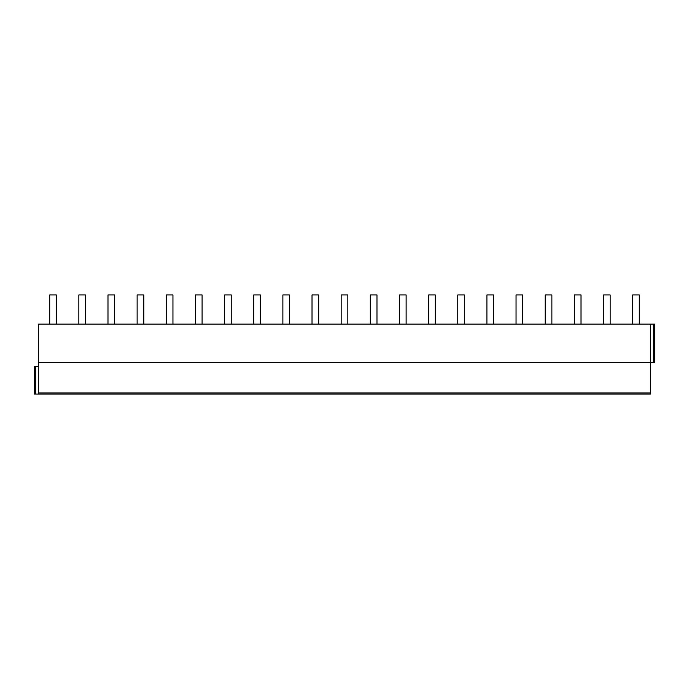 <?xml version="1.0" encoding="UTF-8"?>
<svg xmlns="http://www.w3.org/2000/svg" width="689" height="689" viewBox="0 0 689 689"><rect width="100%" height="100%" fill="white"/><g stroke="black" fill="none" stroke-linecap="round" stroke-linejoin="round"><path stroke-width="1.03" d="M650.554 324.097L38.446 324.097L38.446 362.405L654.55 362.405L654.55 324.097L650.554 324.097L650.554 394.048L34.45 394.048L34.45 366.565L38.446 366.565M38.446 362.405L38.446 394.048M34.45 366.565L34.45 394.048M56.352 324.097L56.352 294.952L49.694 294.952L49.694 324.097M85.496 324.097L85.496 294.952L78.839 294.952L78.839 324.097M114.65 324.097L114.65 294.952L107.984 294.952L107.984 324.097M143.794 324.097L143.794 294.952L137.137 294.952L137.137 324.097M172.948 324.097L172.948 294.952L166.282 294.952L166.282 324.097M202.092 324.097L202.092 294.952L195.426 294.952L195.426 324.097M231.237 324.097L231.237 294.952L224.58 294.952L224.58 324.097M260.39 324.097L260.39 294.952L253.724 294.952L253.724 324.097M289.535 324.097L289.535 294.952L282.869 294.952L282.869 324.097M318.68 324.097L318.68 294.952L312.022 294.952L312.022 324.097M347.833 324.097L347.833 294.952L341.167 294.952L341.167 324.097M376.978 324.097L376.978 294.952L370.32 294.952L370.32 324.097M406.131 324.097L406.131 294.952L399.465 294.952L399.465 324.097M435.276 324.097L435.276 294.952L428.61 294.952L428.61 324.097M464.42 324.097L464.42 294.952L457.763 294.952L457.763 324.097M493.574 324.097L493.574 294.952L486.908 294.952L486.908 324.097M522.718 324.097L522.718 294.952L516.052 294.952L516.052 324.097M551.863 324.097L551.863 294.952L545.206 294.952L545.206 324.097M581.016 324.097L581.016 294.952L574.35 294.952L574.35 324.097M610.161 324.097L610.161 294.952L603.504 294.952L603.504 324.097M639.306 324.097L639.306 294.952L632.648 294.952L632.648 324.097M650.554 392.963L38.446 392.963M35.699 366.565L35.699 394.048M653.301 324.097L653.301 362.405"/></g></svg>
